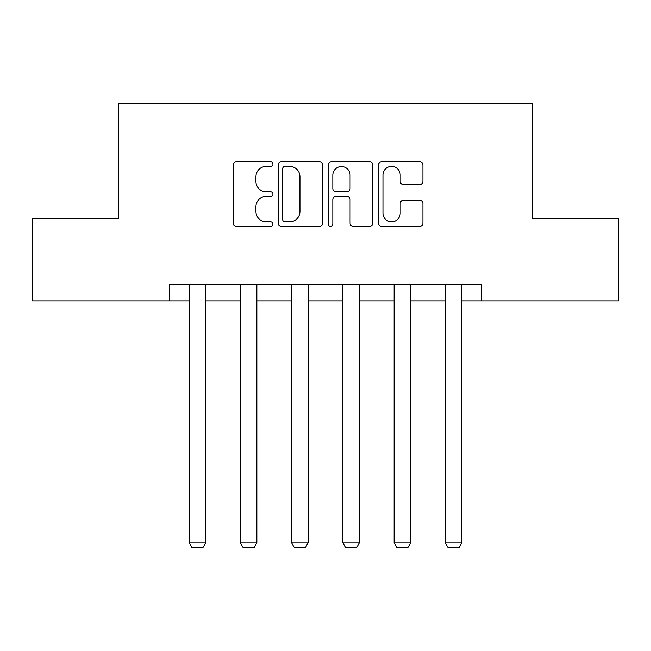 <?xml version="1.0" encoding="UTF-8"?>
<svg xmlns="http://www.w3.org/2000/svg" width="651" height="651" viewBox="0 0 651 651"><rect width="100%" height="100%" fill="white"/><g stroke="black" fill="none" stroke-linecap="round" stroke-linejoin="round"><path stroke-width="0.98" d="M272.956 164.117A2.254 2.254 0 0 0 270.694 161.863L236.443 161.863A3.222 3.222 0 0 0 233.221 165.085L233.221 223.114A3.222 3.222 0 0 0 236.443 226.336L270.694 226.336A2.254 2.254 0 0 0 272.956 224.082A2.254 2.254 0 0 0 270.694 221.82L266.267 221.82A10.318 10.318 0 0 1 255.949 211.51L255.949 206.668A10.318 10.318 0 0 1 266.267 196.358L270.694 196.358A2.254 2.254 0 0 0 272.956 194.096A2.254 2.254 0 0 0 270.694 191.842L266.267 191.842A10.318 10.318 0 0 1 255.949 181.523L255.949 176.69A10.318 10.318 0 0 1 266.267 166.379L270.694 166.379A2.254 2.254 0 0 0 272.956 164.117M419.708 184.591A3.222 3.222 0 0 0 422.938 181.369L422.938 165.085A3.222 3.222 0 0 0 419.708 161.863L381.673 161.863A3.222 3.222 0 0 0 378.451 165.085L378.451 223.114A3.222 3.222 0 0 0 381.673 226.336L419.708 226.336A3.222 3.222 0 0 0 422.938 223.114L422.938 203.446A3.222 3.222 0 0 0 419.708 200.223L403.433 200.223A3.222 3.222 0 0 0 400.21 203.446L400.21 213.202A8.626 8.626 0 0 1 391.585 221.82A8.626 8.626 0 0 1 382.959 213.202L382.959 174.997A8.626 8.626 0 0 1 391.585 166.379A8.626 8.626 0 0 1 400.21 174.997L400.21 181.369A3.222 3.222 0 0 0 403.433 184.591L419.708 184.591M169.667 300.835L32.55 300.835L32.55 218.728L118.433 218.728L118.433 103.786L532.567 103.786L532.567 218.728L618.45 218.728L618.45 300.835L481.333 300.835L481.333 284.414L169.667 284.414L169.667 300.835L189.205 300.835M322.676 165.085A3.222 3.222 0 0 0 319.454 161.863L281.419 161.863A3.222 3.222 0 0 0 278.197 165.085L278.197 223.114A3.222 3.222 0 0 0 281.419 226.336L319.454 226.336A3.222 3.222 0 0 0 322.676 223.114L322.676 165.085M331.546 161.863L369.581 161.863A3.222 3.222 0 0 1 372.803 165.085L372.803 223.114A3.222 3.222 0 0 1 369.581 226.336L353.306 226.336A3.222 3.222 0 0 1 350.083 223.114L350.083 199.58A3.222 3.222 0 0 0 346.853 196.358L336.054 196.358A3.222 3.222 0 0 0 332.832 199.58L332.832 224.082A2.254 2.254 0 0 1 330.578 226.336A2.254 2.254 0 0 1 328.324 224.082L328.324 165.085A3.222 3.222 0 0 1 331.546 161.863M205.626 300.835L240.439 300.835M256.86 300.835L291.672 300.835M308.094 300.835L342.906 300.835M359.328 300.835L394.14 300.835M410.561 300.835L445.374 300.835M461.795 300.835L481.333 300.835M284.959 166.379A2.254 2.254 0 0 0 282.705 168.633L282.705 219.566A2.254 2.254 0 0 0 284.959 221.82L289.638 221.82A10.318 10.318 0 0 0 299.956 211.51L299.956 176.69A10.318 10.318 0 0 0 289.638 166.379L284.959 166.379M350.083 175.16A8.626 8.626 0 0 0 341.458 166.534A8.626 8.626 0 0 0 332.832 175.16L332.832 188.619A3.222 3.222 0 0 0 336.054 191.842L346.853 191.842A3.222 3.222 0 0 0 350.083 188.619L350.083 175.16M205.626 284.414L205.626 542.95L189.205 542.95L189.205 284.414M205.626 542.95L203.161 547.214L191.671 547.214L189.205 542.95M256.86 284.414L256.86 542.95L240.439 542.95L240.439 284.414M256.86 542.95L254.395 547.214L242.904 547.214L240.439 542.95M308.094 284.414L308.094 542.95L291.672 542.95L291.672 284.414M308.094 542.95L305.628 547.214L294.138 547.214L291.672 542.95M359.328 284.414L359.328 542.95L342.906 542.95L342.906 284.414M359.328 542.95L356.862 547.214L345.372 547.214L342.906 542.95M410.561 284.414L410.561 542.95L394.14 542.95L394.14 284.414M410.561 542.95L408.096 547.214L396.605 547.214L394.14 542.95M461.795 284.414L461.795 542.95L445.374 542.95L445.374 284.414M461.795 542.95L459.329 547.214L447.839 547.214L445.374 542.95"/></g></svg>
